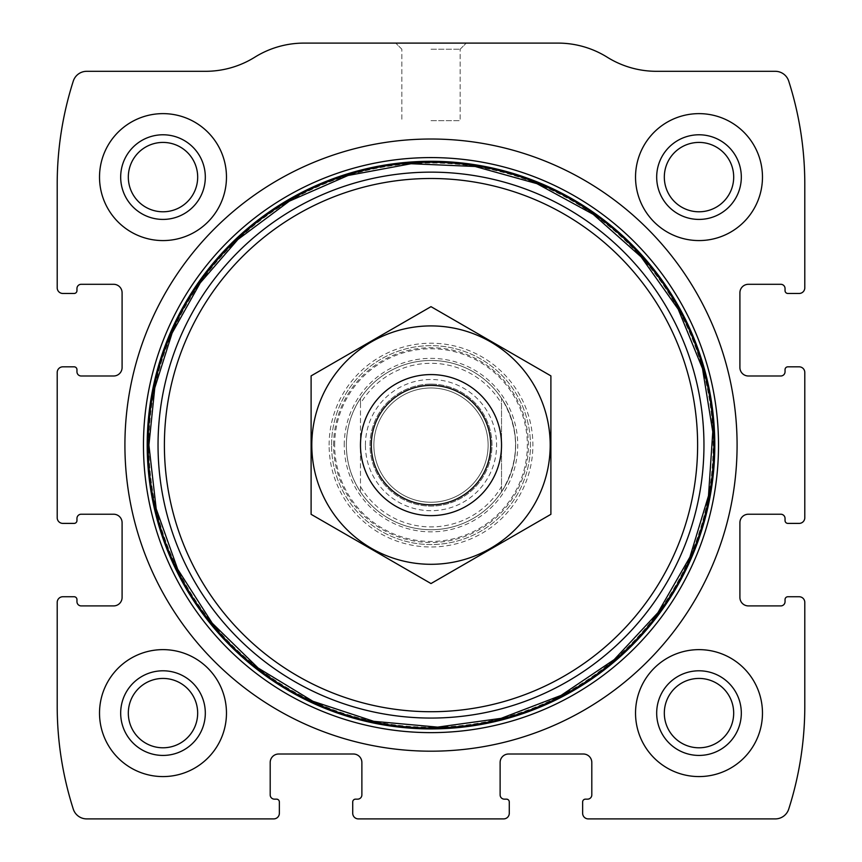 <?xml version="1.0" encoding="UTF-8"?>
<svg xmlns="http://www.w3.org/2000/svg" width="862" height="862" viewBox="0 0 862 862"><rect width="100%" height="100%" fill="white"/><g stroke="black" fill="none" stroke-linecap="round" stroke-linejoin="round"><path stroke-width="0.65" stroke-dasharray="4.31 3.23" d="M57.204 602.376L57.204 706.053A338.529 338.529 0 0 0 73.27 809.084A14.104 14.104 0 0 0 86.706 818.9L273.728 818.9A5.646 5.646 0 0 0 279.363 813.254L279.363 801.972A2.823 2.823 0 0 0 276.54 799.149L274.428 799.149A4.235 4.235 0 0 1 270.194 794.926L270.194 762.482A8.458 8.458 0 0 1 278.663 754.013L353.42 754.013A8.458 8.458 0 0 1 361.878 762.482L361.878 794.926A4.235 4.235 0 0 1 357.655 799.149L355.532 799.149A2.823 2.823 0 0 0 352.72 801.972L352.72 813.254A5.646 5.646 0 0 0 358.355 818.9L503.645 818.9A5.646 5.646 0 0 0 509.28 813.254L509.28 801.972A2.823 2.823 0 0 0 506.468 799.149L504.345 799.149A4.235 4.235 0 0 1 500.122 794.926L500.122 762.482A8.458 8.458 0 0 1 508.58 754.013L583.337 754.013A8.458 8.458 0 0 1 591.806 762.482L591.806 794.926A4.235 4.235 0 0 1 587.572 799.149L585.46 799.149A2.823 2.823 0 0 0 582.637 801.972L582.637 813.254A5.646 5.646 0 0 0 588.272 818.9L775.294 818.9A14.104 14.104 0 0 0 788.73 809.084A338.529 338.529 0 0 0 804.796 706.053L804.796 602.376A5.646 5.646 0 0 0 799.149 596.741L787.868 596.741A2.823 2.823 0 0 0 785.045 599.564L785.045 601.676A4.235 4.235 0 0 1 780.81 605.911L748.378 605.911A8.458 8.458 0 0 1 739.908 597.441L739.908 522.684A8.458 8.458 0 0 1 748.378 514.226L780.81 514.226A4.235 4.235 0 0 1 785.045 518.45L785.045 520.573A2.823 2.823 0 0 0 787.868 523.396L799.149 523.396A5.646 5.646 0 0 0 804.796 517.75L804.796 372.459A5.646 5.646 0 0 0 799.149 366.824L787.868 366.824A2.823 2.823 0 0 0 785.045 369.636L785.045 371.759A4.235 4.235 0 0 1 780.81 375.994L748.378 375.994A8.458 8.458 0 0 1 739.908 367.524L739.908 292.768A8.458 8.458 0 0 1 748.378 284.298L780.81 284.298A4.235 4.235 0 0 1 785.045 288.533L785.045 290.656A2.823 2.823 0 0 0 787.868 293.468L799.149 293.468A5.646 5.646 0 0 0 804.796 287.833L804.796 184.156A338.529 338.529 0 0 0 788.73 81.125A14.104 14.104 0 0 0 775.294 71.309L656.488 71.309A93.096 93.096 0 0 1 607.214 57.204A93.096 93.096 0 0 0 557.951 43.1L304.049 43.1A93.096 93.096 0 0 0 254.786 57.204A93.096 93.096 0 0 1 205.512 71.309L86.706 71.309A14.104 14.104 0 0 0 73.27 81.125A338.529 338.529 0 0 0 57.204 184.156L57.204 287.833A5.646 5.646 0 0 0 62.851 293.468L74.132 293.468A2.823 2.823 0 0 0 76.955 290.656L76.955 288.533A4.235 4.235 0 0 1 81.19 284.298L113.622 284.298A8.458 8.458 0 0 1 122.092 292.768L122.092 367.524A8.458 8.458 0 0 1 113.622 375.994L81.19 375.994A4.235 4.235 0 0 1 76.955 371.759L76.955 369.636A2.823 2.823 0 0 0 74.132 366.824L62.851 366.824A5.646 5.646 0 0 0 57.204 372.459L57.204 517.75A5.646 5.646 0 0 0 62.851 523.396L74.132 523.396A2.823 2.823 0 0 0 76.955 520.573L76.955 518.45A4.235 4.235 0 0 1 81.19 514.226L113.622 514.226A8.458 8.458 0 0 1 122.092 522.684L122.092 597.441A8.458 8.458 0 0 1 113.622 605.911L81.19 605.911A4.235 4.235 0 0 1 76.955 601.676L76.955 599.564A2.823 2.823 0 0 0 74.132 596.741L62.851 596.741A5.646 5.646 0 0 0 57.204 602.376M431 43.1L466.267 43.1L431 43.1M99.518 713.111A63.476 63.476 0 0 1 194.737 658.137A63.476 63.476 0 0 1 194.737 768.074A63.476 63.476 0 0 1 99.518 713.111A63.476 63.476 0 0 1 194.737 658.137A63.476 63.476 0 0 1 194.737 768.074A63.476 63.476 0 0 1 99.518 713.111A63.476 63.476 0 0 1 194.737 658.137A63.476 63.476 0 0 1 194.737 768.074A63.476 63.476 0 0 1 99.518 713.111M99.518 177.098A63.476 63.476 0 0 1 194.737 122.135A63.476 63.476 0 0 1 194.737 232.072A63.476 63.476 0 0 1 99.518 177.098A63.476 63.476 0 0 1 194.737 122.135A63.476 63.476 0 0 1 194.737 232.072A63.476 63.476 0 0 1 99.518 177.098A63.476 63.476 0 0 1 194.737 122.135A63.476 63.476 0 0 1 194.737 232.072A63.476 63.476 0 0 1 99.518 177.098M635.531 713.111A63.476 63.476 0 0 1 730.739 658.137A63.476 63.476 0 0 1 730.739 768.074A63.476 63.476 0 0 1 635.531 713.111A63.476 63.476 0 0 1 730.739 658.137A63.476 63.476 0 0 1 730.739 768.074A63.476 63.476 0 0 1 635.531 713.111A63.476 63.476 0 0 1 730.739 658.137A63.476 63.476 0 0 1 730.739 768.074A63.476 63.476 0 0 1 635.531 713.111M635.531 177.098A63.476 63.476 0 0 1 730.739 122.135A63.476 63.476 0 0 1 730.739 232.072A63.476 63.476 0 0 1 635.531 177.098A63.476 63.476 0 0 1 730.739 122.135A63.476 63.476 0 0 1 730.739 232.072A63.476 63.476 0 0 1 635.531 177.098A63.476 63.476 0 0 1 730.739 122.135A63.476 63.476 0 0 1 730.739 232.072A63.476 63.476 0 0 1 635.531 177.098M431 49.209L460.157 49.209L431 49.209M431 120.68L460.157 120.68L431 120.68M664.322 177.098A34.674 34.674 0 0 1 716.344 147.068A34.674 34.674 0 0 1 716.344 207.139A34.674 34.674 0 0 1 664.322 177.098M656.682 177.098A42.313 42.313 0 0 1 720.158 140.452A42.313 42.313 0 0 1 720.158 213.744A42.313 42.313 0 0 1 656.682 177.098M664.322 713.111A34.674 34.674 0 0 1 716.344 683.081A34.674 34.674 0 0 1 716.344 743.141A34.674 34.674 0 0 1 664.322 713.111M656.682 713.111A42.313 42.313 0 0 1 720.158 676.465A42.313 42.313 0 0 1 720.158 749.757A42.313 42.313 0 0 1 656.682 713.111M128.319 177.098A34.674 34.674 0 0 1 180.33 147.068A34.674 34.674 0 0 1 180.33 207.139A34.674 34.674 0 0 1 128.319 177.098M120.68 177.098A42.313 42.313 0 0 1 184.156 140.452A42.313 42.313 0 0 1 184.156 213.744A42.313 42.313 0 0 1 120.68 177.098M128.319 713.111A34.674 34.674 0 0 1 180.33 683.081A34.674 34.674 0 0 1 180.33 743.141A34.674 34.674 0 0 1 128.319 713.111M120.68 713.111A42.313 42.313 0 0 1 184.156 676.465A42.313 42.313 0 0 1 184.156 749.757A42.313 42.313 0 0 1 120.68 713.111M124.915 445.104A306.085 306.085 0 0 1 584.048 180.029A306.085 306.085 0 0 1 584.048 710.191A306.085 306.085 0 0 1 124.915 445.104M147.402 445.104A283.598 283.598 0 0 1 572.799 199.499A283.598 283.598 0 0 1 572.799 690.71A283.598 283.598 0 0 1 147.402 445.104M329.112 445.104A101.888 101.888 0 0 1 481.944 356.868A101.888 101.888 0 0 1 481.944 533.341A101.888 101.888 0 0 1 329.112 445.104M331.558 445.104A99.442 99.442 0 0 1 480.727 358.98A99.442 99.442 0 0 1 480.727 531.229A99.442 99.442 0 0 1 331.558 445.104A99.442 99.442 0 0 1 480.727 358.98A99.442 99.442 0 0 1 480.727 531.229A99.442 99.442 0 0 1 331.558 445.104M344.25 445.104A86.75 86.75 0 0 1 474.369 369.981A86.75 86.75 0 0 1 474.369 520.228A86.75 86.75 0 0 1 344.25 445.104M515.638 445.104A84.638 84.638 0 0 0 431 360.478A84.638 84.638 0 0 0 346.362 445.104A84.638 84.638 0 0 0 431 529.742A84.638 84.638 0 0 0 515.638 445.104M148.889 445.104A282.111 282.111 0 0 1 572.056 200.792A282.111 282.111 0 0 1 572.056 689.417A282.111 282.111 0 0 1 148.889 445.104A282.111 282.111 0 0 1 572.056 200.792A282.111 282.111 0 0 1 572.056 689.417A282.111 282.111 0 0 1 148.889 445.104A282.111 282.111 0 0 1 572.056 200.792A282.111 282.111 0 0 1 572.056 689.417A282.111 282.111 0 0 1 148.889 445.104A282.111 282.111 0 0 1 572.056 200.792A282.111 282.111 0 0 1 572.056 689.417A282.111 282.111 0 0 1 148.889 445.104M360.478 403.642L360.478 398.319C351.2 412.542 346.492 428.134 346.362 445.104A84.638 84.638 0 0 1 473.313 371.813A84.638 84.638 0 0 1 473.313 518.396A84.638 84.638 0 0 1 346.362 445.104A84.638 84.638 0 0 1 473.313 371.813A84.638 84.638 0 0 1 473.313 518.396A84.638 84.638 0 0 1 346.362 445.104C346.492 462.075 351.2 477.677 360.478 491.89L360.478 403.642A81.815 81.815 0 0 1 501.522 403.642L501.522 486.567A81.815 81.815 0 0 1 360.478 486.567M501.522 486.567L501.522 491.89A84.638 84.638 0 0 1 360.478 491.89L360.478 398.319A84.638 84.638 0 0 1 501.522 398.319L501.522 403.642M501.522 491.89C520.174 460.696 520.174 429.513 501.522 398.319L501.522 491.89M360.478 445.104A70.522 70.522 0 0 1 466.267 384.032A70.522 70.522 0 0 1 466.267 506.188A70.522 70.522 0 0 1 360.478 445.104M373.871 445.104A57.129 57.129 0 0 1 459.565 395.636A57.129 57.129 0 0 1 459.565 494.583A57.129 57.129 0 0 1 373.871 445.104A57.129 57.129 0 0 1 459.565 395.636A57.129 57.129 0 0 1 459.565 494.583A57.129 57.129 0 0 1 373.871 445.104A57.129 57.129 0 0 1 459.565 395.636A57.129 57.129 0 0 1 459.565 494.583A57.129 57.129 0 0 1 373.871 445.104M431 374.582A70.522 70.522 0 0 1 492.083 480.371A70.522 70.522 0 0 1 369.917 480.371A70.522 70.522 0 0 1 431 374.582A70.522 70.522 0 0 1 492.083 480.371A70.522 70.522 0 0 1 369.917 480.371A70.522 70.522 0 0 1 431 374.582M311.107 514.323L311.107 375.886L431 306.656L550.893 375.886L550.893 514.323L431 583.552L311.107 514.323M431 325.911A119.193 119.193 0 0 1 534.224 504.701A119.193 119.193 0 0 1 327.775 504.701A119.193 119.193 0 0 1 431 325.911M431 384.118A60.986 60.986 0 0 1 483.819 475.598A60.986 60.986 0 0 1 378.181 475.598A60.986 60.986 0 0 1 431 384.118A60.986 60.986 0 0 1 483.819 475.598A60.986 60.986 0 0 1 378.181 475.598A60.986 60.986 0 0 1 431 384.118M333.605 445.104A97.395 97.395 0 0 1 479.703 360.758A97.395 97.395 0 0 1 479.703 529.451A97.395 97.395 0 0 1 333.605 445.104M334.661 445.104A96.339 96.339 0 0 1 479.175 361.674A96.339 96.339 0 0 1 479.175 528.535A96.339 96.339 0 0 1 334.661 445.104M365.413 445.104A65.587 65.587 0 0 1 463.799 388.299A65.587 65.587 0 0 1 463.799 501.91A65.587 65.587 0 0 1 365.413 445.104M371.393 445.104A59.607 59.607 0 0 1 460.804 393.481A59.607 59.607 0 0 1 460.804 496.727A59.607 59.607 0 0 1 371.393 445.104M460.157 49.209L466.267 43.1L460.157 49.209L460.157 120.68L460.157 49.209M401.843 49.209L395.733 43.1L401.843 49.209L401.843 120.68L401.843 49.209"/><path stroke-width="1.29" d="M57.204 602.376L57.204 706.053A338.529 338.529 0 0 0 73.27 809.084A14.104 14.104 0 0 0 86.706 818.9L273.728 818.9A5.646 5.646 0 0 0 279.363 813.254L279.363 801.972A2.823 2.823 0 0 0 276.54 799.149L274.428 799.149A4.235 4.235 0 0 1 270.194 794.926L270.194 762.482A8.458 8.458 0 0 1 278.663 754.013L353.42 754.013A8.458 8.458 0 0 1 361.878 762.482L361.878 794.926A4.235 4.235 0 0 1 357.655 799.149L355.532 799.149A2.823 2.823 0 0 0 352.72 801.972L352.72 813.254A5.646 5.646 0 0 0 358.355 818.9L503.645 818.9A5.646 5.646 0 0 0 509.28 813.254L509.28 801.972A2.823 2.823 0 0 0 506.468 799.149L504.345 799.149A4.235 4.235 0 0 1 500.122 794.926L500.122 762.482A8.458 8.458 0 0 1 508.58 754.013L583.337 754.013A8.458 8.458 0 0 1 591.806 762.482L591.806 794.926A4.235 4.235 0 0 1 587.572 799.149L585.46 799.149A2.823 2.823 0 0 0 582.637 801.972L582.637 813.254A5.646 5.646 0 0 0 588.272 818.9L775.294 818.9A14.104 14.104 0 0 0 788.73 809.084A338.529 338.529 0 0 0 804.796 706.053L804.796 602.376A5.646 5.646 0 0 0 799.149 596.741L787.868 596.741A2.823 2.823 0 0 0 785.045 599.564L785.045 601.676A4.235 4.235 0 0 1 780.81 605.911L748.378 605.911A8.458 8.458 0 0 1 739.908 597.441L739.908 522.684A8.458 8.458 0 0 1 748.378 514.226L780.81 514.226A4.235 4.235 0 0 1 785.045 518.45L785.045 520.573A2.823 2.823 0 0 0 787.868 523.396L799.149 523.396A5.646 5.646 0 0 0 804.796 517.75L804.796 372.459A5.646 5.646 0 0 0 799.149 366.824L787.868 366.824A2.823 2.823 0 0 0 785.045 369.636L785.045 371.759A4.235 4.235 0 0 1 780.81 375.994L748.378 375.994A8.458 8.458 0 0 1 739.908 367.524L739.908 292.768A8.458 8.458 0 0 1 748.378 284.298L780.81 284.298A4.235 4.235 0 0 1 785.045 288.533L785.045 290.656A2.823 2.823 0 0 0 787.868 293.468L799.149 293.468A5.646 5.646 0 0 0 804.796 287.833L804.796 184.156A338.529 338.529 0 0 0 788.73 81.125A14.104 14.104 0 0 0 775.294 71.309L656.488 71.309A93.096 93.096 0 0 1 607.214 57.204A93.096 93.096 0 0 0 557.951 43.1L304.049 43.1A93.096 93.096 0 0 0 254.786 57.204A93.096 93.096 0 0 1 205.512 71.309L86.706 71.309A14.104 14.104 0 0 0 73.27 81.125A338.529 338.529 0 0 0 57.204 184.156L57.204 287.833A5.646 5.646 0 0 0 62.851 293.468L74.132 293.468A2.823 2.823 0 0 0 76.955 290.656L76.955 288.533A4.235 4.235 0 0 1 81.19 284.298L113.622 284.298A8.458 8.458 0 0 1 122.092 292.768L122.092 367.524A8.458 8.458 0 0 1 113.622 375.994L81.19 375.994A4.235 4.235 0 0 1 76.955 371.759L76.955 369.636A2.823 2.823 0 0 0 74.132 366.824L62.851 366.824A5.646 5.646 0 0 0 57.204 372.459L57.204 517.75A5.646 5.646 0 0 0 62.851 523.396L74.132 523.396A2.823 2.823 0 0 0 76.955 520.573L76.955 518.45A4.235 4.235 0 0 1 81.19 514.226L113.622 514.226A8.458 8.458 0 0 1 122.092 522.684L122.092 597.441A8.458 8.458 0 0 1 113.622 605.911L81.19 605.911A4.235 4.235 0 0 1 76.955 601.676L76.955 599.564A2.823 2.823 0 0 0 74.132 596.741L62.851 596.741A5.646 5.646 0 0 0 57.204 602.376M737.085 445.104A306.085 306.085 0 0 0 431 139.019A306.085 306.085 0 0 0 124.915 445.104A306.085 306.085 0 0 0 431 751.19A306.085 306.085 0 0 0 737.085 445.104M99.518 713.111A63.476 63.476 0 0 1 194.737 658.137A63.476 63.476 0 0 1 194.737 768.074A63.476 63.476 0 0 1 99.518 713.111M99.518 177.098A63.476 63.476 0 0 1 194.737 122.135A63.476 63.476 0 0 1 194.737 232.072A63.476 63.476 0 0 1 99.518 177.098M635.531 713.111A63.476 63.476 0 0 1 730.739 658.137A63.476 63.476 0 0 1 730.739 768.074A63.476 63.476 0 0 1 635.531 713.111M635.531 177.098A63.476 63.476 0 0 1 730.739 122.135A63.476 63.476 0 0 1 730.739 232.072A63.476 63.476 0 0 1 635.531 177.098M656.682 177.098A42.313 42.313 0 0 1 720.158 140.452A42.313 42.313 0 0 1 720.158 213.744A42.313 42.313 0 0 1 656.682 177.098M664.322 177.098A34.674 34.674 0 0 1 716.344 147.068A34.674 34.674 0 0 1 716.344 207.139A34.674 34.674 0 0 1 664.322 177.098M656.682 713.111A42.313 42.313 0 0 1 720.158 676.465A42.313 42.313 0 0 1 720.158 749.757A42.313 42.313 0 0 1 656.682 713.111M664.322 713.111A34.674 34.674 0 0 1 716.344 683.081A34.674 34.674 0 0 1 716.344 743.141A34.674 34.674 0 0 1 664.322 713.111M120.68 177.098A42.313 42.313 0 0 1 184.156 140.452A42.313 42.313 0 0 1 184.156 213.744A42.313 42.313 0 0 1 120.68 177.098M128.319 177.098A34.674 34.674 0 0 1 180.33 147.068A34.674 34.674 0 0 1 180.33 207.139A34.674 34.674 0 0 1 128.319 177.098M120.68 713.111A42.313 42.313 0 0 1 184.156 676.465A42.313 42.313 0 0 1 184.156 749.757A42.313 42.313 0 0 1 120.68 713.111M128.319 713.111A34.674 34.674 0 0 1 180.33 683.081A34.674 34.674 0 0 1 180.33 743.141A34.674 34.674 0 0 1 128.319 713.111M371.296 445.104A59.704 59.704 0 0 1 460.858 393.395A59.704 59.704 0 0 1 460.858 496.814A59.704 59.704 0 0 1 371.296 445.104M360.478 445.104A70.522 70.522 0 0 1 466.267 384.032A70.522 70.522 0 0 1 466.267 506.188A70.522 70.522 0 0 1 360.478 445.104M431 325.911A119.193 119.193 0 0 1 534.224 504.701A119.193 119.193 0 0 1 327.775 504.701A119.193 119.193 0 0 1 431 325.911M550.893 514.323L550.893 375.886L431 306.656L311.107 375.886L311.107 514.323L431 583.552L550.893 514.323M143.469 445.104A287.531 287.531 0 0 1 574.76 196.105A287.531 287.531 0 0 1 574.76 694.115A287.531 287.531 0 0 1 143.469 445.104M147.197 445.104A283.803 283.803 0 0 1 572.907 199.327A283.803 283.803 0 0 1 572.907 690.882A283.803 283.803 0 0 1 147.197 445.104M148.145 445.104A282.855 282.855 0 0 1 572.422 200.146A282.855 282.855 0 0 1 572.422 690.063A282.855 282.855 0 0 1 148.145 445.104M158.037 445.104A272.963 272.963 0 0 1 567.476 208.712A272.963 272.963 0 0 1 567.476 681.497A272.963 272.963 0 0 1 158.037 445.104M164.394 445.104A266.606 266.606 0 0 1 564.308 214.218A266.606 266.606 0 0 1 564.308 676.002A266.606 266.606 0 0 1 164.394 445.104M148.91 445.104L156.194 508.806L177.68 569.211L212.246 623.204L258.104 667.996L312.906 701.28L373.796 721.332L437.648 727.119L501.156 718.337L561.033 695.429L614.207 659.602L657.9 612.699L689.891 557.132L708.499 495.779L712.777 431.819L702.498 368.537L678.2 309.21L641.123 256.898L593.207 214.315L536.897 183.649L475.124 166.485L411.077 163.726L348.054 175.482L289.32 201.18L237.901 239.474L200.21 282.908L172.109 333.077L154.772 387.9L148.91 445.104"/></g></svg>
